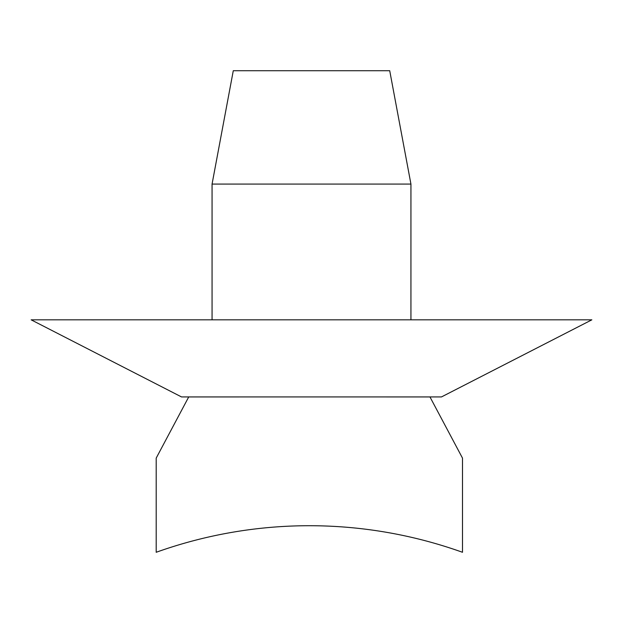 <?xml version="1.0" encoding="UTF-8"?>
<svg xmlns="http://www.w3.org/2000/svg" width="623" height="623" viewBox="0 0 623 623"><rect width="100%" height="100%" fill="white"/><g stroke="black" fill="none" stroke-linecap="round" stroke-linejoin="round"><path stroke-width="0.93" d="M357.345 396.929L429.963 396.937L462.492 458.115L462.492 552.282A454.704 454.704 0 0 0 156.194 552.282L156.194 458.115L188.722 396.937L272.773 396.929M181.519 396.929L441.481 396.929L591.85 319.825L31.15 319.825L181.519 396.929M233.282 70.718L389.718 70.718L410.939 184.081L212.061 184.081L233.282 70.718M212.061 319.825L212.061 184.081M410.939 319.825L410.939 184.081"/></g></svg>
